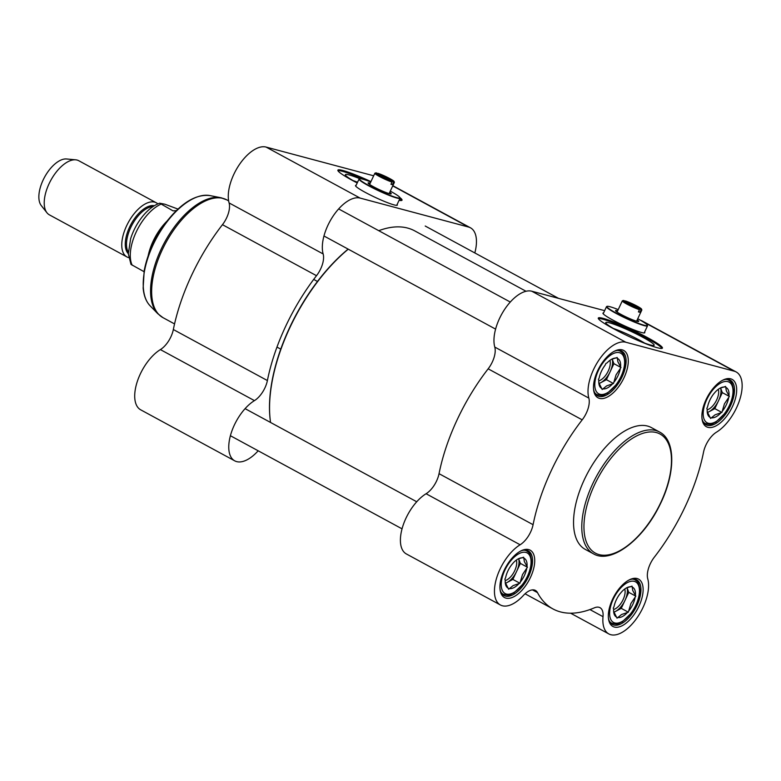 <?xml version="1.0" encoding="UTF-8"?>
<svg xmlns="http://www.w3.org/2000/svg" width="781" height="781" viewBox="0 0 781 781"><rect width="100%" height="100%" fill="white"/><g stroke="black" fill="none" stroke-linecap="round" stroke-linejoin="round"><path stroke-width="1.17" d="M348.131 249.11A128.728 63.778 118.5 0 0 270.216 419.914A128.728 63.778 118.5 0 0 270.255 420.217M378.756 230.688A129.343 64.081 -61.5 0 1 407.653 228.072A129.343 64.081 -61.5 0 1 414.76 230.893L526.023 291.264M270.548 422.462A129.343 64.081 -61.5 0 1 270.294 420.529A129.343 64.081 -61.5 0 1 348.258 249.178M128.699 257.623A30.791 15.259 -61.5 0 1 126.971 256.949A30.791 15.259 -61.5 0 1 127.391 224.215A30.791 15.259 -61.5 0 1 154.648 202.133A30.791 15.259 -61.5 0 1 156.337 202.806A30.791 15.259 -61.5 0 1 157.85 203.89M176.34 210.606L173.04 210.87L159.656 203.187C153.877 205.305 148.439 209.396 143.343 215.468C137.622 222.36 133.395 230.083 130.652 238.644L128.328 253.805L130.993 264.398L144.007 271.661M159.656 203.187L164.898 204.222L177.961 209.074M148.175 255.758A37.722 18.695 -61.5 0 1 166.9 221.228M150.85 248.807A38.494 19.076 -61.5 0 1 162.536 227.261M126.971 256.949L49.418 214.873A30.791 15.259 -61.5 0 1 46.958 212.774A30.791 15.259 -61.5 0 1 50.697 180.528A30.791 15.259 -61.5 0 1 75.689 159.812A30.791 15.259 -61.5 0 1 77.104 160.066A30.791 15.259 -61.5 0 1 78.793 160.74L156.337 202.806M46.958 212.774L41.266 205.569A27.101 13.423 -61.5 0 1 44.556 177.199A27.101 13.423 -61.5 0 1 66.551 158.973L75.689 159.812M359.66 178.751L359.26 178.888A22.639 2.323 25.1 0 0 359.045 179.054A22.639 2.323 25.1 0 0 373.308 188.221A22.639 2.323 25.1 0 0 396.826 198.032A22.639 2.323 25.1 0 0 400.038 198.257A22.639 2.323 25.1 0 0 400.028 197.993L399.882 197.583A22.327 2.294 -154.9 0 1 396.719 197.632A22.327 2.294 -154.9 0 1 372.527 187.45A22.327 2.294 -154.9 0 1 359.66 178.751A22.327 2.294 -154.9 0 1 370.76 181.993M390.285 191.13A22.327 2.294 -154.9 0 1 399.882 197.583M370.214 183.174A12.779 1.318 25.1 0 0 368.105 183.115A12.779 1.318 25.1 0 0 376.725 188.426A12.779 1.318 25.1 0 0 389.426 193.678A12.779 1.318 25.1 0 0 391.125 193.893A12.779 1.318 25.1 0 0 389.729 192.311M377.213 173.626L377.955 173.323A10.163 1.045 -154.9 0 1 387.884 177.59A10.163 1.045 -154.9 0 1 394.073 181.475A10.163 1.045 -154.9 0 1 393.292 181.651L393.507 182.461A10.778 1.113 25.1 0 0 394.366 182.412A10.778 1.113 25.1 0 0 394.366 182.285L394.073 181.475M377.955 173.323L393.292 181.651M375.759 172.904L374.948 173.187A10.778 1.113 25.1 0 0 374.851 173.265A10.778 1.113 25.1 0 0 380.982 177.297A10.778 1.113 25.1 0 0 392.003 182.061L391.789 181.251A10.163 1.045 -154.9 0 1 380.972 176.526A10.163 1.045 -154.9 0 1 375.759 172.904A10.163 1.045 -154.9 0 1 376.452 172.923L391.789 181.251M393.507 182.461L392.472 184.677A10.778 1.113 -154.9 0 1 391.798 184.521A10.778 1.113 -154.9 0 1 390.959 184.277L392.003 182.061M392.472 184.677L391.115 183.945M355.706 186.122A23.098 2.372 -154.9 0 1 355.736 186.122L359.045 179.054M359.797 178.712A26.71 2.743 25.1 0 0 345.378 174.983A26.71 2.743 25.1 0 0 357.239 182.91M353.09 180.606A23.02 2.372 -154.9 0 1 357.552 182.237M401.561 200.483A35.418 3.641 25.1 0 0 399.843 198.677M364.483 179.689A35.418 3.641 25.1 0 0 337.939 170.678M357.21 182.969A35.418 3.641 -154.9 0 1 337.88 170.141A35.418 3.641 -154.9 0 1 370.946 181.612M399.862 197.544A35.418 3.641 -154.9 0 1 402.02 200.19A35.418 3.641 -154.9 0 1 399.071 200.326M258.189 450.793A18.48 9.157 118.5 0 0 257.73 451.281A35.418 17.543 -61.5 0 1 234.739 460.849A35.418 17.543 -61.5 0 1 231.313 432.654A35.418 17.543 -61.5 0 1 254.44 400.624A18.48 9.157 118.5 0 0 267.395 380.552A137.036 67.898 -61.5 0 1 316.51 275.703A18.48 9.157 118.5 0 0 323.149 253.952A35.418 17.543 -61.5 0 1 332.96 216.317A35.418 17.543 -61.5 0 1 360.129 198.091L468.532 227.037A35.418 17.543 -61.5 0 1 470.474 227.808A35.418 17.543 -61.5 0 1 474.819 252.937M397.119 204.495A23.098 2.372 -154.9 0 1 397.334 205.11A23.098 2.372 -154.9 0 1 365.127 192.302A23.098 2.372 -154.9 0 1 355.511 185.517A23.098 2.372 -154.9 0 1 356.126 185.292M373.669 175.793L266.087 147.072A35.418 17.543 118.5 0 0 238.908 165.289A35.418 17.543 118.5 0 0 229.097 202.933A18.48 9.157 -61.5 0 1 222.458 224.684L316.51 275.703M267.395 380.552L173.343 329.533A18.48 9.157 -61.5 0 1 160.388 349.595A35.418 17.543 118.5 0 0 137.261 381.626A35.418 17.543 118.5 0 0 140.697 409.82L234.739 460.849M173.343 329.533A137.036 67.898 -61.5 0 1 222.458 224.684M607.12 306.357L606.71 306.503A22.639 2.323 25.1 0 0 606.505 306.669A22.639 2.323 25.1 0 0 620.758 315.836A22.639 2.323 25.1 0 0 644.276 325.648A22.639 2.323 25.1 0 0 647.498 325.872A22.639 2.323 25.1 0 0 647.488 325.609L647.342 325.199A22.327 2.294 -154.9 0 1 644.169 325.247A22.327 2.294 -154.9 0 1 619.987 315.065A22.327 2.294 -154.9 0 1 607.12 306.357A22.327 2.294 -154.9 0 1 618.22 309.608M637.745 318.746A22.327 2.294 -154.9 0 1 647.342 325.199M617.664 310.789A12.779 1.318 25.1 0 0 615.555 310.731A12.779 1.318 25.1 0 0 624.185 316.041A12.779 1.318 25.1 0 0 636.886 321.294A12.779 1.318 25.1 0 0 638.585 321.508A12.779 1.318 25.1 0 0 637.189 319.927M624.673 301.241L625.405 300.939A10.163 1.045 -154.9 0 1 635.334 305.205A10.163 1.045 -154.9 0 1 641.523 309.091A10.163 1.045 -154.9 0 1 640.752 309.266L640.967 310.077A10.778 1.113 25.1 0 0 641.826 310.028A10.778 1.113 25.1 0 0 641.826 309.901L641.523 309.091M625.405 300.939L640.752 309.266M623.218 300.519L622.408 300.802A10.778 1.113 25.1 0 0 622.301 300.88A10.778 1.113 25.1 0 0 628.432 304.912A10.778 1.113 25.1 0 0 639.454 309.676L639.239 308.856A10.163 1.045 -154.9 0 1 628.432 304.141A10.163 1.045 -154.9 0 1 623.218 300.519A10.163 1.045 -154.9 0 1 623.902 300.539L639.239 308.856M640.967 310.077L639.922 312.293A10.778 1.113 -154.9 0 1 639.258 312.136A10.778 1.113 -154.9 0 1 638.419 311.892L639.454 309.676M639.922 312.293L638.575 311.56M659.574 432.03L651.344 427.568A69.284 34.335 118.5 0 0 647.537 426.055A69.284 34.335 118.5 0 0 586.219 475.736A69.284 34.335 118.5 0 0 585.252 549.375L593.482 553.836C611.015 564.243 642.812 540.003 659.545 505.522C675.467 474.36 676.18 440.416 659.574 432.03A69.284 34.335 118.5 0 0 655.767 430.516A69.284 34.335 118.5 0 0 594.448 480.208A69.284 34.335 118.5 0 0 593.482 553.836M647.498 325.872L644.179 332.96A23.098 2.372 -154.9 0 1 644.208 332.96M635.187 339.286A26.71 2.743 25.1 0 0 653.912 345.446A26.71 2.743 25.1 0 0 638.516 335.029A26.71 2.743 25.1 0 0 609.57 322.846A26.71 2.743 25.1 0 0 605.783 322.904A26.71 2.743 25.1 0 0 622.496 333.341M613.495 328.518A23.02 2.372 -154.9 0 1 644.647 343.113M661.976 348.404A35.418 3.641 25.1 0 0 637.774 333.624A35.418 3.641 25.1 0 0 602.922 319.244A35.418 3.641 25.1 0 0 598.344 318.599M603.313 318.414A35.418 3.641 -154.9 0 1 640.117 333.77A35.418 3.641 -154.9 0 1 662.425 348.101A35.418 3.641 -154.9 0 1 628.812 336.377A35.418 3.641 -154.9 0 1 598.285 318.062A35.418 3.641 -154.9 0 1 603.313 318.414M628.871 580.088A25.402 12.584 -61.5 0 1 635.265 579.277A25.402 12.584 -61.5 0 1 636.661 579.834A25.402 12.584 -61.5 0 1 635.607 608.165A25.402 12.584 -61.5 0 1 612.431 624.497A25.402 12.584 -61.5 0 1 608.389 617.83M637.091 578.526A26.945 13.355 118.5 0 0 629.584 579.717A26.945 13.355 118.5 0 0 608.477 618.62A26.945 13.355 118.5 0 0 633.996 614.706A26.945 13.355 118.5 0 0 637.091 578.526M520.468 551.142A25.402 12.584 -61.5 0 1 526.863 550.341A25.402 12.584 -61.5 0 1 528.259 550.888A25.402 12.584 -61.5 0 1 527.204 579.229A25.402 12.584 -61.5 0 1 504.028 595.552A25.402 12.584 -61.5 0 1 499.986 588.884M528.688 549.59A26.945 13.355 118.5 0 0 521.181 550.771A26.945 13.355 118.5 0 0 500.074 589.684A26.945 13.355 118.5 0 0 525.603 585.76A26.945 13.355 118.5 0 0 528.688 549.59M722.425 380.357A25.402 12.584 -61.5 0 1 728.819 379.556A25.402 12.584 -61.5 0 1 730.215 380.113A25.402 12.584 -61.5 0 1 729.161 408.443A25.402 12.584 -61.5 0 1 705.985 424.776A25.402 12.584 -61.5 0 1 701.943 418.108M730.645 378.805A26.945 13.355 118.5 0 0 723.138 379.996A26.945 13.355 118.5 0 0 702.031 418.899A26.945 13.355 118.5 0 0 727.56 414.984A26.945 13.355 118.5 0 0 730.645 378.805M614.022 351.421A25.402 12.584 -61.5 0 1 620.417 350.61A25.402 12.584 -61.5 0 1 621.813 351.167A25.402 12.584 -61.5 0 1 620.768 379.498A25.402 12.584 -61.5 0 1 597.582 395.83A25.402 12.584 -61.5 0 1 593.55 389.163M622.242 349.868A26.945 13.355 118.5 0 0 614.735 351.05A26.945 13.355 118.5 0 0 593.628 389.963A26.945 13.355 118.5 0 0 619.157 386.039A26.945 13.355 118.5 0 0 622.242 349.868M604.631 310.662L531.773 291.215A35.418 17.543 118.5 0 0 504.594 309.432A35.418 17.543 118.5 0 0 494.783 347.076A18.48 9.157 -61.5 0 1 488.154 368.827A137.036 67.898 118.5 0 0 439.039 473.676A18.48 9.157 -61.5 0 1 426.084 493.738A35.418 17.543 118.5 0 0 402.957 525.769A35.418 17.543 118.5 0 0 406.384 553.963L500.436 604.992A35.418 17.543 -61.5 0 1 496.999 576.798A35.418 17.543 -61.5 0 1 520.126 544.767A18.48 9.157 118.5 0 0 533.081 524.695L439.039 473.676M488.154 368.827L582.196 419.846A18.48 9.157 118.5 0 0 588.835 398.095A35.418 17.543 -61.5 0 1 598.646 360.461A35.418 17.543 -61.5 0 1 625.815 342.234L734.218 371.18A35.418 17.543 -61.5 0 1 736.161 371.951L642.119 320.923A35.418 17.543 118.5 0 0 640.391 320.22M532.437 589.88L537.494 592.623A137.036 67.898 118.5 0 0 552.948 608.926A137.036 67.898 118.5 0 0 594.4 607.823A18.48 9.157 118.5 0 1 599.993 607.677A18.48 9.157 118.5 0 1 603.02 616.678A35.418 17.543 -61.5 0 0 608.829 633.928A35.418 17.543 -61.5 0 0 636.788 618.191A35.418 17.543 -61.5 0 0 647.761 578.838A18.48 9.157 118.5 0 1 654.4 557.087A137.036 67.898 118.5 0 0 703.515 452.238A18.48 9.157 118.5 0 1 716.47 432.176A35.418 17.543 -61.5 0 0 739.597 400.145A35.418 17.543 -61.5 0 0 736.161 371.951M644.579 332.101A23.098 2.372 -154.9 0 1 644.794 332.726A23.098 2.372 -154.9 0 1 622.867 325.081A23.098 2.372 -154.9 0 1 602.961 313.132A23.098 2.372 -154.9 0 1 603.586 312.898M537.494 592.623A18.48 9.157 118.5 0 0 535.415 590.426A18.48 9.157 118.5 0 0 523.416 595.425A35.418 17.543 -61.5 0 1 500.436 604.992M582.196 419.846A137.036 67.898 118.5 0 0 533.081 524.695M718.315 389.289A12.896 6.394 -61.5 0 1 715.972 401.288A12.896 6.394 -61.5 0 1 707.195 409.791M719.848 388.294L725.608 386.429L726.32 390.793L729.376 396.445L724.456 403.816L721.878 412.456L715.064 414.818L710.603 418.46L707.195 411.655M710.212 417.425A16.938 8.396 118.5 0 1 707.264 412.388A16.938 8.396 118.5 0 1 707.215 409.469L706.825 408.443L707.596 406.784A16.938 8.396 118.5 0 1 713.551 394.073L715.484 391.808A16.938 8.396 118.5 0 1 720.531 387.932A16.938 8.396 118.5 0 1 724.436 387.044M707.44 412.553L709.187 411.636A15.395 7.625 -61.5 0 1 707.381 412.378M718.579 400.624A15.395 7.625 -61.5 0 1 709.187 411.636L714.82 408.629L722.327 392.618L720.59 388.011A15.395 7.625 -61.5 0 1 718.579 400.624M721.878 412.456L714.82 408.629M729.376 396.445L722.327 392.618M728.995 395.411A16.938 8.396 118.5 0 0 725.988 387.464M722.65 410.806A16.938 8.396 118.5 0 0 728.605 398.095M711.764 417.835A16.938 8.396 118.5 0 0 720.717 413.081M609.912 360.344A12.896 6.394 -61.5 0 1 607.569 372.342A12.896 6.394 -61.5 0 1 598.793 380.845M611.445 359.348L617.205 357.483L617.917 361.857L620.983 367.5L616.053 374.87L613.475 383.52L606.661 385.882L602.2 389.514L598.793 382.719M601.809 388.479A16.938 8.396 118.5 0 1 598.861 383.442A16.938 8.396 118.5 0 1 598.812 380.532L598.422 379.498L599.193 377.848A16.938 8.396 118.5 0 1 605.148 365.137L605.919 363.477L607.091 362.862A16.938 8.396 118.5 0 1 612.128 358.987A16.938 8.396 118.5 0 1 616.043 358.098M599.047 383.617L600.784 382.69A15.395 7.625 -61.5 0 1 598.978 383.432M612.177 359.065A15.395 7.625 -61.5 0 1 610.176 371.678A15.395 7.625 -61.5 0 1 600.784 382.69L606.427 379.693L613.925 363.673L612.187 359.065M613.475 383.52L606.427 379.693M620.983 367.5L613.925 363.673M620.592 366.465A16.938 8.396 118.5 0 0 617.595 358.518M614.247 381.87A16.938 8.396 118.5 0 0 620.202 369.149M603.362 388.899A16.938 8.396 118.5 0 0 612.314 384.135M516.358 560.075A12.896 6.394 -61.5 0 1 514.015 572.063A12.896 6.394 -61.5 0 1 505.229 580.566M517.891 559.069L523.651 557.204L524.363 561.578L527.419 567.221L522.499 574.591L519.921 583.241L513.107 585.604L508.646 589.235L505.239 582.441M508.255 588.2A16.938 8.396 118.5 0 1 505.307 583.173A16.938 8.396 118.5 0 1 505.258 580.254L504.868 579.219L505.639 577.569A16.938 8.396 118.5 0 1 511.594 564.858L513.527 562.584A16.938 8.396 118.5 0 1 518.574 558.708A16.938 8.396 118.5 0 1 522.479 557.829M505.483 583.339L507.23 582.411A15.395 7.625 -61.5 0 1 505.424 583.153M516.622 571.409A15.395 7.625 -61.5 0 1 507.23 582.411L512.863 579.414L520.371 563.394L518.633 558.786A15.395 7.625 -61.5 0 1 516.622 571.409M519.921 583.241L512.863 579.414M527.419 567.221L520.371 563.394M527.029 566.196A16.938 8.396 118.5 0 0 524.031 558.239M520.693 581.591A16.938 8.396 118.5 0 0 526.648 568.88M509.808 588.62A16.938 8.396 118.5 0 0 518.76 583.856M624.751 589.011A12.896 6.394 -61.5 0 1 622.408 601.009A12.896 6.394 -61.5 0 1 613.632 609.512M626.294 588.015L632.044 586.15L632.756 590.524L635.822 596.167L630.892 603.537L628.324 612.187L621.51 614.54L617.039 618.181L613.632 611.377M616.648 617.146A16.938 8.396 118.5 0 1 613.7 612.109A16.938 8.396 118.5 0 1 613.651 609.2L613.261 608.165L614.042 606.515A16.938 8.396 118.5 0 1 619.997 593.794L621.93 591.529A16.938 8.396 118.5 0 1 626.967 587.654A16.938 8.396 118.5 0 1 630.882 586.765M613.886 612.284L615.623 611.357A15.395 7.625 -61.5 0 1 613.827 612.099M627.016 587.732A15.395 7.625 -61.5 0 1 625.015 600.345A15.395 7.625 -61.5 0 1 615.623 611.357L621.266 608.36L628.773 592.34L627.036 587.732M628.324 612.187L621.266 608.36M635.822 596.167L628.773 592.34M635.431 595.132A16.938 8.396 118.5 0 0 632.434 587.185M629.095 610.527A16.938 8.396 118.5 0 0 635.051 597.816M618.21 617.566A16.938 8.396 118.5 0 0 627.163 612.802M128.318 252.117A26.945 13.355 -61.5 0 1 132.155 224.723A26.945 13.355 -61.5 0 1 153.027 206.565M154.326 205.735A27.56 13.658 118.5 0 0 131.071 224.137A27.56 13.658 118.5 0 0 128.328 253.669M132.223 265.267A37.722 18.695 -61.5 0 1 136.197 231.996A37.722 18.695 -61.5 0 1 160.818 204.241M209.864 195.562C195.728 193.961 181.026 203.031 165.748 222.761C154.687 237.854 147.511 253.776 144.212 270.538L143.148 288.072C143.821 295.706 146.125 301.603 150.079 305.771A63.437 31.425 -61.5 0 1 156.571 237.971A63.437 31.425 -61.5 0 1 209.864 195.562L220.711 197.7A66.766 33.085 -61.5 0 1 221.863 197.964M157.782 313.698A66.766 33.085 -61.5 0 1 164.615 242.335A66.766 33.085 -61.5 0 1 220.711 197.7L226.851 199.897A66.981 33.183 -61.5 0 0 223.171 198.433A66.981 33.183 -61.5 0 0 163.893 246.464A66.981 33.183 -61.5 0 0 162.965 317.642L157.782 313.698L150.079 305.771M360.129 198.091L266.087 147.072M468.532 227.037L392.736 185.907M160.388 349.595L254.44 400.624M323.149 253.952L229.097 202.933M656.294 432.547A67.752 33.563 -61.5 0 1 642.099 531.744A67.752 33.563 -61.5 0 1 584.725 516.426A67.752 33.563 -61.5 0 1 656.294 432.547M589.928 609.57L603.02 616.678M426.084 493.738L520.126 544.767M531.773 291.215L625.815 342.234M588.835 398.095L494.783 347.076M641.845 321.059L734.218 371.18M727.843 381.636A23.098 11.442 -61.5 0 1 723.011 415.453A23.098 11.442 -61.5 0 1 703.447 410.23A23.098 11.442 -61.5 0 1 727.843 381.636M727.15 379.322L728.673 380.152A24.641 12.203 118.5 0 0 727.326 379.615A24.641 12.203 118.5 0 0 725.822 379.39M702.988 421.486A24.641 12.203 118.5 0 0 705.175 423.458C712.77 425.567 712.106 423.341 715.777 422.17L725.11 413.129C730.586 405.261 733.339 397.49 733.369 389.836C732.236 381.05 730.372 381.704 728.673 380.152M619.45 352.7A23.098 11.442 -61.5 0 1 614.608 386.517A23.098 11.442 -61.5 0 1 595.054 381.294A23.098 11.442 -61.5 0 1 619.45 352.7M618.747 350.376L620.27 351.206A24.641 12.203 118.5 0 0 618.923 350.669A24.641 12.203 118.5 0 0 617.429 350.444M594.585 392.54A24.641 12.203 118.5 0 0 596.782 394.512C604.367 396.631 603.703 394.405 607.374 393.224L616.707 384.193C622.184 376.315 624.937 368.554 624.966 360.89C623.843 352.104 621.969 352.768 620.27 351.206M525.886 552.421A23.098 11.442 -61.5 0 1 521.054 586.238A23.098 11.442 -61.5 0 1 501.49 581.015A23.098 11.442 -61.5 0 1 525.886 552.421M525.193 550.097L526.716 550.927A24.641 12.203 118.5 0 0 525.359 550.39A24.641 12.203 118.5 0 0 523.866 550.166M501.031 592.262A24.641 12.203 118.5 0 0 503.218 594.243C510.803 596.352 510.149 594.126 513.82 592.945L523.153 583.915C528.63 576.036 531.383 568.275 531.412 560.612C530.279 551.835 528.415 552.489 526.716 550.927M634.289 581.357A23.098 11.442 -61.5 0 1 629.447 615.174A23.098 11.442 -61.5 0 1 609.893 609.951A23.098 11.442 -61.5 0 1 634.289 581.357M633.586 579.043L635.119 579.873A24.641 12.203 118.5 0 0 633.762 579.336A24.641 12.203 118.5 0 0 632.268 579.111M609.434 621.207A24.641 12.203 118.5 0 0 611.621 623.179C619.206 625.298 618.542 623.062 622.223 621.891L631.556 612.851C637.032 604.982 639.785 597.211 639.815 589.557C638.682 580.771 636.808 581.435 635.119 579.873M270.216 419.914L270.294 420.529M317.476 281.472L313.689 279.413M280.76 349.136L276.972 347.086M396.719 205.344L400.038 198.257M389.133 193.59L394.366 182.412M369.608 184.453L374.851 173.265M228.628 200.863L226.851 199.897M174.554 323.93L162.965 317.642M470.474 227.808L392.833 185.683M425.215 226.031L558.552 298.362M323.959 235.989L495.593 329.113M338.642 208.927L510.286 302.042M230.395 435.72L402.039 528.835M245.088 408.648L416.722 501.763M603.186 313.757L606.505 306.669M636.583 321.206L641.826 310.028M617.068 312.068L622.301 300.88M525.057 593.785L552.948 608.926M570.618 613.202L608.829 633.928M703.652 422.628L705.175 423.458M595.249 393.692L596.782 394.512M501.695 593.414L503.218 594.243M610.098 622.35L611.621 623.179"/></g></svg>
